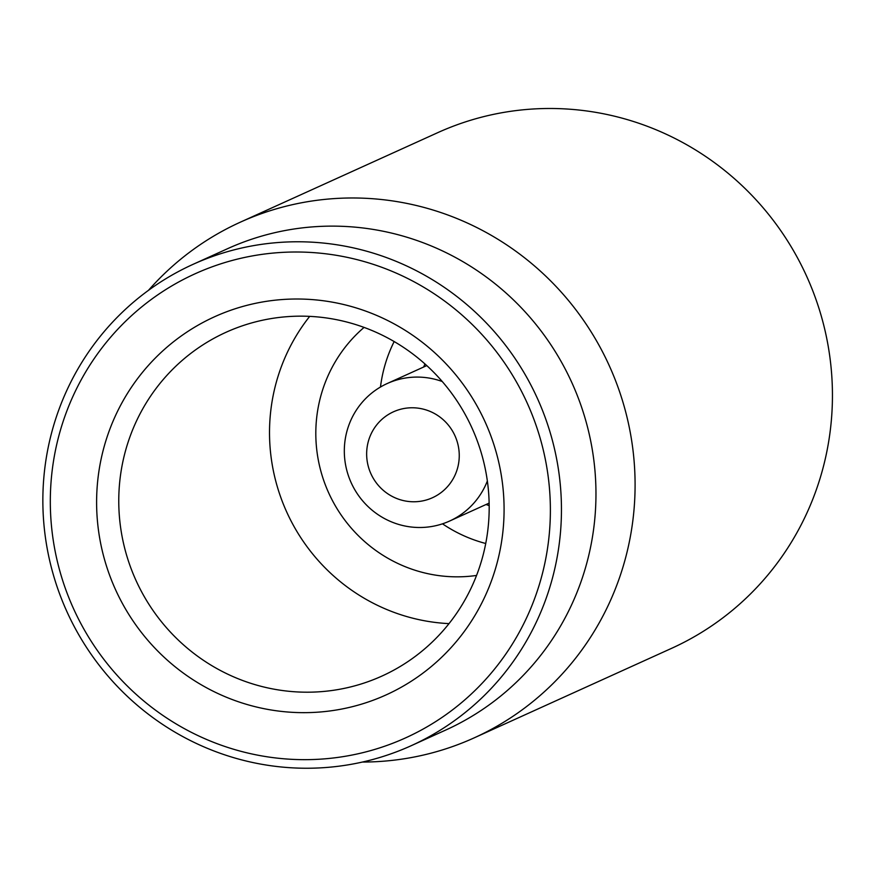 <?xml version="1.0" encoding="UTF-8"?>
<svg xmlns="http://www.w3.org/2000/svg" width="876" height="876" viewBox="0 0 876 876"><rect width="100%" height="100%" fill="white"/><g stroke="black" fill="none" stroke-linecap="round" stroke-linejoin="round"><path stroke-width="1.31" d="M286.255 316.74A188.745 184.486 65.6 0 1 482.72 458.049A188.745 184.486 65.6 0 1 381.925 676.075A188.745 184.486 65.6 0 1 135.966 580.372A188.745 184.486 65.6 0 1 226.019 332.289A188.745 184.486 65.6 0 1 286.255 316.74M280.857 299.647A207.612 202.925 -114.4 0 0 134.455 622.989A207.612 202.925 -114.4 0 0 485.72 594.859A207.612 202.925 -114.4 0 0 280.857 299.647M309.688 316.378A188.745 184.486 -114.4 0 0 286.715 512.011A188.745 184.486 -114.4 0 0 449.016 623.624M324.262 758.879A254.806 249.047 65.6 0 1 72.839 396.576A254.806 249.047 65.6 0 1 503.93 362.04A254.806 249.047 65.6 0 1 324.262 758.879M474.201 737.855L671.542 648.36A283.112 276.717 -114.4 0 0 806.643 276.236A283.112 276.717 -114.4 0 0 437.693 132.681L240.342 222.175A283.112 276.717 65.6 0 1 330.69 198.852A283.112 276.717 65.6 0 1 625.387 410.811A283.112 276.717 65.6 0 1 474.201 737.855A283.112 276.717 65.6 0 1 383.841 761.178A283.112 276.717 65.6 0 1 362.401 762.054M476.555 575.444A141.562 138.364 65.6 0 1 328.719 492.969A141.562 138.364 65.6 0 1 364.066 327.405M326.967 767.431A264.245 258.278 -114.4 0 0 411.293 745.662A264.245 258.278 -114.4 0 0 552.395 440.409A264.245 258.278 -114.4 0 0 277.353 242.586A264.245 258.278 -114.4 0 0 193.027 264.355A264.245 258.278 -114.4 0 0 51.914 569.608A264.245 258.278 -114.4 0 0 326.967 767.431M411.293 745.662L445.796 730.015A264.245 258.278 -114.4 0 0 586.909 424.761A264.245 258.278 -114.4 0 0 311.856 226.939A264.245 258.278 -114.4 0 0 227.53 248.707L193.027 264.355M148.482 290.339A283.112 276.717 65.6 0 1 240.342 222.175M429.941 498.783A47.184 46.121 65.6 0 1 367.154 447.045A47.184 46.121 65.6 0 1 441.756 418.476A47.184 46.121 65.6 0 1 429.941 498.783M487.352 480.99A75.5 73.792 65.6 0 1 449.585 521.056A75.5 73.792 65.6 0 1 445.588 522.72A75.5 73.792 65.6 0 1 350.312 480.738A75.5 73.792 65.6 0 1 387.214 383.535A75.5 73.792 65.6 0 1 442.238 381.509M394.156 341.552A141.562 138.364 -114.4 0 0 380.469 387.039M442.49 523.826A141.562 138.364 -114.4 0 0 485.731 543.492M486.049 504.51A103.806 101.463 -114.4 0 0 489.18 505.572M424.959 363.945A103.806 101.463 -114.4 0 0 423.688 367M449.585 521.056L489.136 503.109M387.214 383.535L426.776 365.599"/></g></svg>
